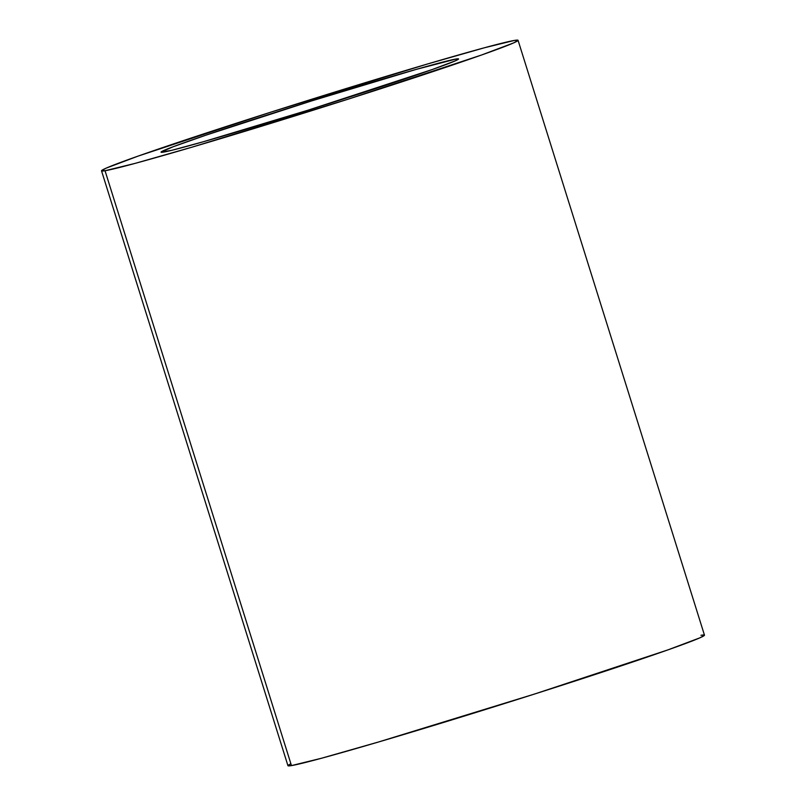 <?xml version="1.0" encoding="UTF-8"?>
<svg xmlns="http://www.w3.org/2000/svg" width="806" height="806" viewBox="0 0 806 806"><rect width="100%" height="100%" fill="white"/><g stroke="black" fill="none" stroke-linecap="round" stroke-linejoin="round"><path stroke-width="1.21" d="M456.045 59.019A155.901 3.889 162.6 0 1 337.029 101.042A155.901 3.889 162.6 0 1 163.537 152.112A155.901 3.889 162.6 0 1 161.029 152.183A155.901 3.889 162.6 0 1 295.54 105.969A155.901 3.889 162.6 0 1 456.045 59.019L456.448 60.319L456.045 59.019L458.543 59.029L455.33 60.833L432.459 69.457L307.973 110.21L203.314 141.755L171.658 150.339L161.039 152.102L173.058 146.783L205.893 135.186L311.61 100.921L416.269 69.376L456.045 59.019A155.901 3.889 162.6 0 1 458.554 58.949A155.901 3.889 162.6 0 1 324.042 105.163A155.901 3.889 162.6 0 1 163.537 152.112A155.901 3.889 162.6 0 1 282.553 110.09A155.901 3.889 162.6 0 1 456.045 59.019L456.448 60.319M518.057 40.3A218.255 5.451 162.6 0 0 514.54 40.401L484.366 47.786L427.613 63.966L271.662 111.893L138.048 156.122L106.029 168.192L101.536 170.721L105.032 170.731L135.217 163.356L191.969 147.176L347.92 99.239L481.535 55.01L513.553 42.94L518.046 40.421L514.54 40.401A218.255 5.451 -17.4 0 0 289.838 106.14A218.255 5.451 -17.4 0 0 101.526 170.832L287.944 765.7A218.255 5.451 -17.4 0 0 291.46 765.599A218.255 5.451 -17.4 0 0 516.162 699.86A218.255 5.451 -17.4 0 0 704.474 635.168L518.057 40.3A218.255 5.451 162.6 0 1 329.745 105.002A218.255 5.451 162.6 0 1 105.032 170.731L291.46 765.599L287.954 765.579M101.526 170.832A218.255 5.451 -17.4 0 0 105.032 170.731L291.46 765.599A218.255 5.451 -17.4 0 0 534.338 694.107A218.255 5.451 -17.4 0 0 700.968 635.269M704.464 635.279L699.971 637.808L667.952 649.878L534.338 694.107L378.387 742.034L321.634 758.214L291.46 765.599L105.032 170.731A218.255 5.451 162.6 0 0 347.92 99.239A218.255 5.451 162.6 0 0 514.54 40.401A218.255 5.451 -17.4 0 0 271.662 111.893A218.255 5.451 -17.4 0 0 105.032 170.731M290.885 763.776A218.255 5.451 -17.4 0 0 291.46 765.599"/></g></svg>
